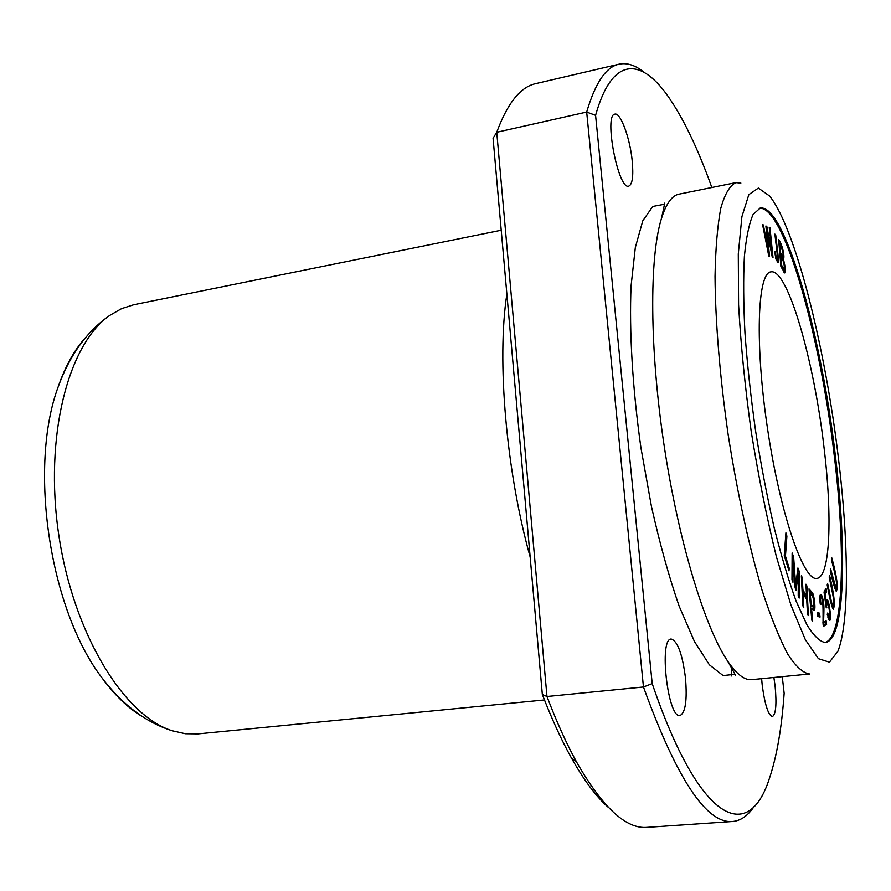 <?xml version="1.0" encoding="UTF-8"?>
<svg xmlns="http://www.w3.org/2000/svg" width="891" height="891" viewBox="0 0 891 891"><rect width="100%" height="100%" fill="white"/><g stroke="black" fill="none" stroke-linecap="round" stroke-linejoin="round"><path stroke-width="1.34" d="M780.906 266.665L784.793 272.936C785.717 270.819 785.261 266.231 783.401 259.203C785.138 256.987 782.064 243.566 778.634 239.634L780.906 266.665M774.669 251.474L775.838 258.568L777.943 262.722C779.536 263.903 776.885 246.462 775.738 235.179L774.903 234.099C775.76 242.597 777.932 257.878 777.42 258.913L777.264 259.103C776.64 259.303 776.016 256.92 775.359 251.953L774.669 251.474M791.988 579.829L792.957 582.302L793.068 559.425L795.151 587.871L796.042 590.154L798.28 573.269L798.213 595.678L799.171 598.095L799.227 571.387L797.924 567.99L795.663 585.253L793.625 556.875L792.132 552.999L791.988 579.829M826.102 620.815L823.674 622.286C823.473 619.98 824.364 606.827 823.64 603.964C822.916 598.117 821.959 594.943 820.789 594.431C819.687 594.687 819.52 597.961 820.277 604.265L820.979 604.31C820.411 600.1 820.477 597.85 821.157 597.583C823.329 597.638 823.084 609.934 823.039 623.767L823.34 626.451L826.614 624.424L826.102 620.815M824.698 642.556C843.777 638.736 846.005 550.994 834.243 455.602C820.422 336.408 784.113 205.944 759.555 208.238M823.997 447.293C814.051 360.577 787.611 268.068 770.893 271.878C757.395 272.735 754.766 344.082 767.585 429.083C780.26 514.096 803.704 581.545 816.869 578.393C830.278 577.212 832.45 516.301 823.997 447.293M811.824 620.247L812.681 621.083L811.534 608.33L814.096 610.491C815.989 610.19 814.196 594.976 812.436 592.76L809.006 588.918L811.824 620.247M831.459 559.804L834.9 573.604C836.649 581.043 836.95 585.677 835.814 587.492L830.535 568.592L830.301 570.841C832.962 582.558 834.934 589.374 836.237 591.29C838.877 587.648 835.769 571.977 831.693 557.599L831.459 559.804M784.247 555.583L788.992 570.853L789.181 568.135L785.45 556.118L786.898 536.104L785.907 532.863L784.247 555.583M827.238 614.333L829.51 620.47C831.971 621.328 828.986 598.774 826.971 599.487L826.169 603.096L825.021 594.754L826.648 591.791L826.046 588.35L824.019 592.014L826.247 607.94L827.305 602.995C828.652 602.528 830.702 618.131 829.22 617.285L827.706 613.008L827.238 614.333M802.824 605.769L803.771 607.439L803.069 593.283L806.745 599.877L807.458 613.944L808.382 615.581L806.867 585.91L805.943 584.229L806.555 596.357L802.891 589.753L802.279 577.546L801.343 575.82L802.824 605.769M768.777 256.018L769.557 256.285L766.873 229.867L772.285 257.209L772.998 257.443L769.98 227.717L769.223 227.405L771.996 253.066L766.795 226.381L765.881 225.991L768.499 251.841L763.387 224.944L762.596 224.61L768.777 256.018M817.893 616.494L820.043 617.073L819.586 613.208L817.426 612.607L817.893 616.494M829.165 577L832.394 592.638C833.954 600.3 834.121 604.621 832.907 605.59C832.216 607.339 829.744 593.25 827.594 583.371L827.193 585.008C829.844 599.409 831.882 607.528 833.285 609.344C835.324 605.056 834.076 593.74 829.554 575.397L829.165 577M506.868 294.03C496.699 359.853 506.088 470.938 530.167 557.009M501.221 230.223L133.706 304.744L121.599 308.62L109.949 315.291C68.373 343.592 43.882 436.434 58.839 535.368C73.563 634.347 124.217 715.93 172.264 730.776L185.35 733.738L198.058 733.894L544.468 699.958M735.877 182.633L678.964 194.171C671.892 195.541 666.011 203.827 661.3 219.03C666.902 194.639 663.361 206.021 664.552 204.217L652.758 206.467L642.779 220.812L635.339 247.453L631.095 285.721C629.124 331.018 632.51 388.242 640.974 448.073L651.444 506.433C659.83 543.833 669.063 577.078 679.154 606.17L694.445 641.509L709.37 664.797L723.113 675.578L735.042 674.275C733.382 672.905 740.109 682.751 727.602 661.066C736.556 674.22 744.62 680.423 751.77 679.644L809.574 673.986C803.047 673.106 795.774 666.479 787.744 654.105C779.402 638.335 770.86 617.118 762.128 590.432C749.142 547.007 737.213 492.612 728.203 434.986C719.906 377.249 715.362 321.751 715.028 276.422C715.551 248.355 717.489 225.557 720.841 208.037C724.895 193.859 729.907 185.395 735.877 182.633L740.867 183.078M782.276 676.659L784.147 693.321C781.752 727.669 776.919 755.802 769.635 777.72C749.253 842.986 700.727 825.957 652.201 683.609L595.578 115.34C611.972 56.779 640.172 57.392 667.27 95.181C682.896 117.289 697.753 148.062 711.831 187.511M632.22 161.004C630.115 138.461 620.548 112.177 614.89 114.137C603.619 114.649 618.365 190.563 628.779 186.13C632.432 184.448 633.579 176.073 632.22 161.004M761.638 678.686L762.195 684.99C764.79 704.458 768.176 715.005 772.341 716.62C775.883 714.459 776.807 704.302 775.114 686.159L773.889 677.483M685.491 678.051C687.295 700.281 685.457 712.789 680 715.551C667.805 718.781 658.649 638.067 671.235 639.059C677.65 641.097 682.406 654.094 685.491 678.051M652.201 683.609L643.458 686.994L546.974 696.517L542.341 694.501C551.718 718.792 561.285 739.742 571.064 757.35C583.906 780.282 596.413 797.022 608.564 807.558M542.341 694.501L493.068 138.25L496.744 132.269C507.525 103.089 520.522 86.873 535.714 83.643L619.011 64.197C606.058 66.892 595.277 82.852 586.679 112.054L496.744 132.269L546.974 696.517C556.741 722.167 566.721 744.208 576.911 762.618C602.851 807.769 626.295 829.343 647.245 827.338L732.591 821.491C740.766 820.767 747.95 815.733 754.142 806.4M644.048 72.305C635.383 65.199 627.041 62.493 619.011 64.197M595.578 115.34L586.679 112.054L643.458 686.994C676.859 779.168 706.574 824.008 732.591 821.491M85.525 337.611C74.454 349.784 65.333 366.212 58.16 386.906C28.3 467.274 49.618 609.444 101.741 677.516C114.672 695.192 128.204 708.222 142.371 716.609M661.3 219.03C649.35 257.833 649.539 348.414 663.984 444.62C678.396 540.826 704.792 627.476 727.602 661.066M838.398 457.929C825.333 347.924 795.607 228.23 769.59 196.009L758.341 188.079L748.83 194.639L741.902 216.669L738.294 253.935L738.583 304.689C740.766 344.271 744.987 386.549 751.213 431.534C758.453 476.373 766.828 518.027 776.339 556.507L790.963 605.112L805.341 639.682L818.428 658.705L829.443 662.18L837.874 651.31C849.602 622.096 848.7 542.341 838.398 457.929M835.346 455.446C821.413 335.161 784.581 203.449 760.168 208.093L753.118 214.419C749.142 223.351 746.235 237.34 744.386 256.352C743.261 278.115 743.45 303.753 744.976 333.256C747.271 364.43 750.812 396.963 755.579 430.876C760.97 464.701 767.129 496.844 774.079 527.316C781.284 555.973 788.613 580.542 796.075 601.013L806.845 624.702C813.672 635.773 819.831 641.709 825.322 642.522C844.88 640.518 847.274 551.93 835.346 455.446M731.255 676.013L731.634 666.668M823.674 622.286L822.939 622.363M824.943 621.517L825.389 624.558L823.262 625.872M826.614 624.424L825.389 624.558M821.157 597.583L819.809 597.772M820.21 594.999L821.235 597.583M792.11 556.507L792.489 559.503M793.625 556.875L792.322 557.042M795.663 585.253L794.961 585.331M797.568 570.619L797.924 573.314M799.227 571.387L797.924 571.543M798.28 573.269L797.2 573.392M795.396 585.287L795.106 587.381M793.068 559.425L792.099 559.548M775.359 251.953L774.736 252.064M776.039 259.326L777.264 259.103M775.738 235.179L775.047 235.302M777.186 259.114L777.175 262.099M810.197 593.484L812.648 596.279C813.984 600.924 814.263 604.376 813.472 606.66L811.2 604.644L810.197 593.484L809.429 593.573M811.2 604.644L810.431 604.722M810.487 605.345L812.202 606.804L813.472 606.66M812.436 592.76L811.166 592.905L812.202 595.6M809.151 590.544L811.166 592.905M811.534 608.33L810.765 608.419M813.639 606.582L813.338 610.123M835.981 587.369L835.569 590.588M834.544 587.615L835.814 587.492M786.898 536.104L785.662 536.259M785.45 556.118L784.448 556.24M789.181 568.135L788.179 568.246M826.792 607.495L826.191 607.562M827.928 617.407L829.22 617.285L828.853 619.902M827.305 602.995L825.667 603.808M825.099 590.054L825.434 591.936L824.298 593.996M826.648 591.791L825.434 591.936M825.021 594.754L824.409 594.82M826.169 603.096L825.578 603.162M826.447 600.289L827.438 603.029M802.279 577.546L801.432 577.646M802.891 589.753L802.034 589.853M802.078 590.778L805.275 596.513L806.555 596.357M806.867 585.91L806.032 586.011M806.11 596.413L806.244 598.975M803.069 593.283L802.212 593.384M763.387 224.944L762.685 225.078M766.795 226.381L765.937 226.548M769.98 227.717L769.278 227.851M766.873 229.867L766.282 229.989M817.493 613.119L818.339 613.342L818.74 616.717M819.586 613.208L818.339 613.342M833.252 605.167L832.639 608.765M831.593 605.702L832.907 605.59M779.77 244.457C782.621 249.903 783.646 253.924 782.833 256.541L780.46 252.599L779.77 244.457L779.057 244.591M780.46 252.599L779.736 252.732M780.728 255.773C783.612 260.918 784.748 265.407 784.147 269.238L781.507 265.084L780.728 255.773L780.004 255.906M781.507 265.084L780.783 265.217M783.712 269.06L782.966 269.461M780.872 266.331L782.532 269.282M783.401 259.203L782.61 259.348M778.89 242.564L780.661 246.128M782.721 256.563L782.51 259.136M782.877 269.505L784.058 269.282L784.013 272.312M779.837 253.857L781.652 256.753L782.833 256.541M571.064 757.35L576.911 762.618M109.949 315.291C87.051 331.118 69.776 354.986 58.16 386.906M172.264 730.776C145.723 722.367 122.223 704.614 101.741 677.516"/></g></svg>
